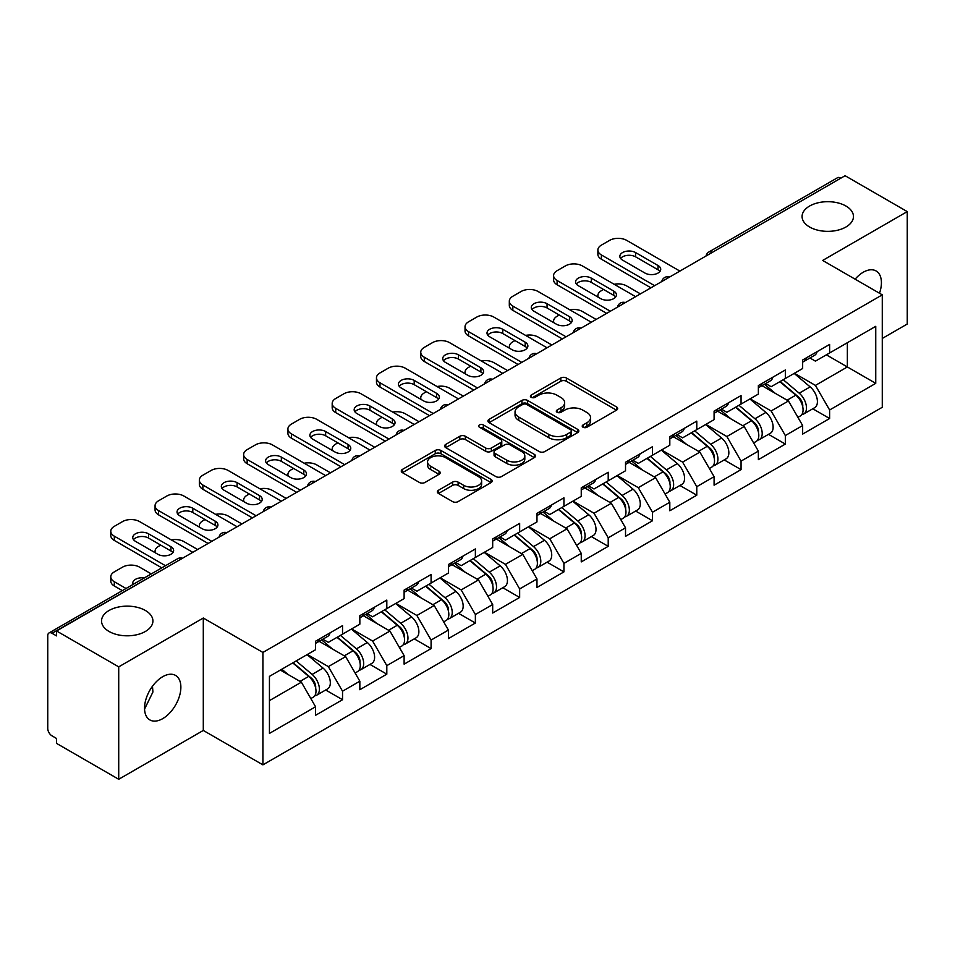 <?xml version="1.0" encoding="UTF-8"?>
<svg xmlns="http://www.w3.org/2000/svg" width="955" height="955" viewBox="0 0 955 955"><rect width="100%" height="100%" fill="white"/><g stroke="black" fill="none" stroke-linecap="round" stroke-linejoin="round"><path stroke-width="1.43" d="M809.601 227.004A25.69 14.838 180 0 1 802.081 216.522A25.69 14.838 180 0 1 817.946 202.818A25.69 14.838 180 0 1 845.939 206.029A25.69 14.838 180 0 1 853.46 216.522A25.69 14.838 180 0 1 837.607 230.227A25.69 14.838 180 0 1 809.601 227.004M109.061 631.47A25.69 14.838 180 0 1 101.54 620.977A25.69 14.838 180 0 1 117.393 607.273A25.69 14.838 180 0 1 145.399 610.484A25.69 14.838 180 0 1 152.919 620.977A25.69 14.838 180 0 1 137.054 634.681A25.69 14.838 180 0 1 109.061 631.47M583.028 427.231A2.758 1.588 0 0 0 586.931 427.231L616.536 410.149A3.939 2.28 0 0 0 617.694 408.537A3.939 2.28 0 0 0 616.536 406.925L566.387 377.977A3.939 2.28 0 0 0 560.812 377.977L531.207 395.06A2.758 1.588 0 0 0 530.395 396.194A2.758 1.588 0 0 0 531.207 397.316A2.758 1.588 0 0 0 535.11 397.316L538.942 395.107A12.606 7.282 0 0 1 556.765 395.107L560.955 397.519A12.606 7.282 0 0 1 564.644 402.664A12.606 7.282 0 0 1 560.955 407.809L557.123 410.029A2.758 1.588 0 0 0 556.311 411.151A2.758 1.588 0 0 0 557.123 412.274A2.758 1.588 0 0 0 561.015 412.274L564.847 410.065A12.606 7.282 0 0 1 582.681 410.065L586.859 412.476A12.606 7.282 0 0 1 590.56 417.622A12.606 7.282 0 0 1 586.859 422.767L583.028 424.987A2.758 1.588 0 0 0 582.228 426.109A2.758 1.588 0 0 0 583.028 427.231L583.028 424.987M152.478 686.251L152.919 692.017L144.563 709.088M162.708 676.701A25.69 14.838 -60 0 1 175.553 675.424A25.69 14.838 -60 0 1 179.492 696.004A25.69 14.838 -60 0 1 162.708 718.649A25.69 14.838 -60 0 1 149.863 719.927A25.69 14.838 -60 0 1 145.924 699.335A25.69 14.838 -60 0 1 162.708 676.701M855.107 279.17A25.69 14.838 -60 0 1 863.248 272.235A25.69 14.838 -60 0 1 876.093 270.969A25.69 14.838 -60 0 1 879.495 293.245M438.5 490.249A3.939 2.28 0 0 0 437.342 491.861A3.939 2.28 0 0 0 438.5 493.472L452.563 501.59A3.939 2.28 0 0 0 458.137 501.59L491.013 482.609A3.939 2.28 0 0 0 492.171 480.998A3.939 2.28 0 0 0 491.013 479.398L440.864 450.438A3.939 2.28 0 0 0 435.289 450.438L402.413 469.418A3.939 2.28 0 0 0 401.267 471.03A3.939 2.28 0 0 0 402.413 472.641L419.412 482.454A3.939 2.28 0 0 0 424.987 482.454L439.049 474.325A3.939 2.28 0 0 0 440.207 472.713A3.939 2.28 0 0 0 439.049 471.113L430.621 466.243A10.541 6.088 0 0 1 427.542 461.945A10.541 6.088 0 0 1 434.048 456.323A10.541 6.088 0 0 1 445.531 457.636L478.551 476.7A10.541 6.088 0 0 1 481.63 480.998A10.541 6.088 0 0 1 475.124 486.62A10.541 6.088 0 0 1 463.641 485.307L458.137 482.132A3.939 2.28 0 0 0 452.563 482.132L438.5 490.249L438.5 493.472L452.563 485.403L452.563 482.132M203.296 618.028L118.718 666.865L56.548 630.968L845.091 175.72L907.25 211.604L822.661 260.44L882.277 294.856L262.912 652.444L203.296 618.028L203.296 730.444L262.912 764.86L262.912 652.444M539.217 451.56A3.939 2.28 0 0 0 544.792 451.56L577.668 432.579A3.939 2.28 0 0 0 578.826 430.98A3.939 2.28 0 0 0 577.668 429.368L527.518 400.408A3.939 2.28 0 0 0 521.943 400.408L489.067 419.388A3.939 2.28 0 0 0 487.91 421A3.939 2.28 0 0 0 489.067 422.611L539.217 451.56M480.556 427.828A2.758 1.588 0 0 1 483.349 428.222L483.349 424.939L534.346 454.377A3.939 2.28 0 0 1 535.492 455.989A3.939 2.28 0 0 1 534.346 457.6L501.471 476.581A3.939 2.28 0 0 1 495.896 476.581L445.746 447.62L445.746 444.409A3.939 2.28 0 0 0 444.588 446.021A3.939 2.28 0 0 0 445.746 447.62M445.746 444.409L459.809 436.28A3.939 2.28 0 0 1 465.383 436.28L485.725 448.026A3.939 2.28 0 0 0 491.3 448.026L500.635 442.643A3.939 2.28 0 0 0 501.781 441.031A3.939 2.28 0 0 0 500.635 439.419L479.458 427.195A2.758 1.588 0 0 1 478.646 426.073A2.758 1.588 0 0 1 480.353 424.593A2.758 1.588 0 0 1 483.349 424.939M262.912 764.86L882.277 407.284L882.277 294.856M325.691 689.999L342.535 699.717L342.535 691.205L328.341 666.614L307.331 654.485M342.535 699.717L315.568 715.295L315.568 706.772L269.441 733.404L269.441 676.367L315.568 649.734L315.568 641.211L342.535 625.644L342.535 634.168L359.844 624.176L359.844 615.653L386.811 600.086L386.811 608.598L404.12 598.606L404.12 590.083L431.087 574.516L431.087 583.039L448.408 573.036L448.408 564.524L475.375 548.946L475.375 557.469L492.685 547.478L492.685 538.954L519.651 523.388L519.651 531.911L536.973 521.908L536.973 513.384L563.928 497.818L563.928 506.341L581.249 496.349L581.249 487.826L608.216 472.259L608.216 480.783L625.525 470.779L625.525 462.256L652.492 446.689L652.492 455.213L669.813 445.221L669.813 436.698L696.78 421.119L696.78 429.643L714.089 419.651L714.089 411.127L741.056 395.561L741.056 404.084L758.365 394.081L758.365 385.557L785.332 369.991L785.332 378.514L802.654 368.523L802.654 359.999L829.62 344.433L829.62 352.956L875.747 326.324L875.747 383.349L829.62 409.982L815.427 385.402L794.417 373.274M812.777 408.776L829.62 418.505L829.62 409.982M829.62 418.505L802.654 434.071L802.654 425.548L785.332 435.552L771.139 410.96L750.141 398.832M768.5 434.346L785.332 444.075L785.332 435.552M785.332 444.075L758.365 459.642L758.365 451.118L741.056 461.11L726.862 436.531L705.852 424.402M724.212 459.916L741.056 469.633L741.056 461.11M741.056 469.633L714.089 485.2L714.089 476.676L696.78 486.68L682.586 462.101L661.576 449.972M679.936 485.474L696.78 495.203L696.78 486.68M696.78 495.203L669.813 510.77L669.813 502.246L652.492 512.238L638.298 487.659L617.3 475.53M635.648 511.044L652.492 520.762L652.492 512.238M652.492 520.762L625.525 536.328L625.525 527.817L608.216 537.808L594.022 513.229L573.012 501.1M591.372 536.603L608.216 546.332L608.216 537.808M608.216 546.332L581.249 561.898L581.249 553.375L563.928 563.378L549.746 538.787L528.736 526.659M547.096 562.173L563.928 571.89L563.928 563.378M563.928 571.89L536.973 587.468L536.973 578.945L519.651 588.937L505.458 564.357L484.46 552.229M502.808 587.743L519.651 597.46L519.651 588.937M519.651 597.46L492.685 613.026L492.685 604.503L475.375 614.507L461.181 589.927L440.171 577.799M458.531 613.301L475.375 623.03L475.375 614.507M475.375 623.03L448.408 638.597L448.408 630.073L431.087 640.065L416.893 615.486L395.895 603.357M414.255 638.871L431.087 648.588L431.087 640.065M431.087 648.588L404.12 664.155L404.12 655.643L386.811 665.635L372.617 641.056L351.607 628.927M369.967 664.429L386.811 674.158L386.811 665.635M386.811 674.158L359.844 689.725L359.844 681.202L342.535 691.205M322.85 639.193L328.341 642.357L342.535 634.168M328.341 666.614L345.65 656.622L319.161 641.33M359.844 681.202L345.65 656.622M367.126 613.635L372.617 616.799L386.811 608.598M372.617 641.056L389.927 631.052L363.437 615.76M404.12 655.643L389.927 631.052M411.414 588.065L416.893 591.229L431.087 583.039M416.893 615.486L434.215 605.494L407.725 590.19M448.408 630.073L434.215 605.494M455.69 562.495L461.181 565.67L475.375 557.469M461.181 589.927L478.491 579.924L452.002 564.632M492.685 604.503L478.491 579.924M499.966 536.937L505.458 540.1L519.651 531.911M505.458 564.357L522.779 554.366L496.278 539.062M536.973 578.945L522.779 554.366M544.255 511.367L549.746 514.542L563.928 506.341M549.746 538.787L567.055 528.795L540.566 513.504M581.249 553.375L567.055 528.795M588.531 485.809L594.022 488.972L608.216 480.783M594.022 513.229L611.331 503.225L584.842 487.933M625.525 527.817L611.331 503.225M632.819 460.238L638.298 463.402L652.492 455.213M638.298 487.659L655.619 477.667L629.118 462.363M669.813 502.246L655.619 477.667M677.095 434.668L682.586 437.844L696.78 429.643M682.586 462.101L699.896 452.097L673.406 436.805M714.089 476.676L699.896 452.097M721.371 409.11L726.862 412.274L741.056 404.084M726.862 436.531L744.172 426.539L717.683 411.235M758.365 451.118L744.172 426.539M765.659 383.54L771.139 386.715L785.332 378.514M771.139 410.96L788.46 400.969L761.971 385.677M802.654 425.548L788.46 400.969M840.83 178.167L712.239 252.407M710.436 253.457A6.017 3.474 120 0 1 711.964 252.251A6.017 3.474 60 0 0 708.944 251.953L837.535 177.714A6.017 3.474 60 0 1 840.543 178.012M809.936 357.982L815.427 361.145L829.62 352.956M815.427 385.402L847.36 366.959L847.36 342.714L875.747 326.324M826.35 354.83L875.747 383.349M882.277 338.452L907.25 324.031L907.25 211.604M118.718 666.865L118.718 779.28L56.548 743.396L56.548 738.478L52.012 735.851A6.017 3.474 -120 0 1 47.75 728.486L47.75 635.72A6.017 3.474 -120 0 1 48.992 632.974A6.017 3.474 -120 0 1 52.012 633.272L56.548 635.887L56.548 630.968M118.718 779.28L203.296 730.444M269.441 700.624L301.374 682.18L280.364 670.064M315.568 706.772L301.374 682.18M584.138 427.625L586.859 426.049A12.606 7.282 0 0 0 590.56 420.904L590.56 417.622M564.644 402.664L564.644 405.947A12.606 7.282 0 0 1 560.955 411.092L558.221 412.667M616.476 410.173L566.387 381.248A3.939 2.28 0 0 0 560.812 381.248L532.305 397.71M577.62 432.615L527.518 403.69A3.939 2.28 0 0 0 521.943 403.69L489.115 422.647M570.696 432.102A2.758 1.588 0 0 0 571.508 430.98A2.758 1.588 0 0 0 570.696 429.846L526.683 404.431A2.758 1.588 0 0 0 522.779 404.431L518.744 406.77A12.606 7.282 0 0 0 515.043 411.915A12.606 7.282 0 0 0 518.744 417.06L548.827 434.43A12.606 7.282 0 0 0 566.661 434.43L570.696 432.102L570.696 435.385A2.758 1.588 0 0 0 571.508 434.25L571.508 430.98M515.043 411.915L515.043 415.186A12.606 7.282 0 0 0 518.744 420.343L518.744 417.06M570.696 435.385L566.661 437.712A12.606 7.282 0 0 1 548.827 437.712L518.744 420.343M445.794 447.656L459.809 439.563L459.809 436.28M501.781 441.031L501.781 444.302A3.939 2.28 0 0 1 500.635 445.913L491.3 451.309A3.939 2.28 0 0 1 485.725 451.309L465.383 439.563A3.939 2.28 0 0 0 459.809 439.563M483.349 428.222L534.287 457.624M506.83 460.214A10.541 6.088 0 0 0 518.314 461.528A10.541 6.088 0 0 0 524.82 455.905A10.541 6.088 0 0 0 521.728 451.608L510.101 444.887A3.939 2.28 0 0 0 504.526 444.887L495.191 450.283A3.939 2.28 0 0 0 494.045 451.882A3.939 2.28 0 0 0 495.191 453.494L506.83 460.214L506.83 463.485A10.541 6.088 0 0 0 518.314 464.81A10.541 6.088 0 0 0 524.82 459.188L524.82 455.905M494.045 451.882L494.045 455.165A3.939 2.28 0 0 0 495.191 456.776L495.191 453.494M506.83 463.485L495.191 456.776M481.63 480.998L481.63 484.281A10.541 6.088 0 0 1 475.124 489.903A10.541 6.088 0 0 1 463.641 488.578L458.137 485.403A3.939 2.28 0 0 0 452.563 485.403M427.542 461.945L427.542 465.216A10.541 6.088 0 0 0 430.621 469.526L430.621 466.243M439.002 474.36L430.621 469.526M491.013 479.398L491.013 482.609L440.864 453.721A3.939 2.28 0 0 0 435.289 453.721L402.473 472.665M799.275 397.71L797.282 396.564M801.818 414.589A13.251 7.652 -120 0 0 803.74 413.993A13.251 7.652 -120 0 0 806.115 404.741A13.251 7.652 -120 0 0 799.216 393.197L783.243 379.72M803.74 413.993L814.663 407.69A13.251 7.652 -120 0 0 817.05 398.438A13.251 7.652 -120 0 0 810.15 386.894L794.178 373.417M780.163 381.499L798.392 396.874A8.034 4.632 60 0 1 802.725 406.77M640.435 293.877L626.659 285.927A12.045 6.948 0 0 0 614.161 284.28M603.536 289.449L601.399 290.678A12.045 6.948 0 0 0 597.878 295.596A12.045 6.948 0 0 0 598.188 297.184M797.926 417.359L800.338 415.962A13.251 7.652 -120 0 0 802.713 406.711A13.251 7.652 -120 0 0 795.813 395.167L779.841 381.69M775.233 393.329L764.454 384.232M620.619 258.471A9.228 5.336 180 0 1 635.6 256.835L658.031 269.788A9.228 5.336 180 0 1 659.965 271.423M650.928 287.813L601.399 259.211A12.045 6.948 180 0 1 597.878 254.293L597.878 250.031A12.045 6.948 0 0 0 601.399 254.949L601.399 259.211M806.211 357.946A13.251 7.652 60 0 1 803.74 361.551A13.251 7.652 60 0 1 802.654 362.005M817.134 351.631A13.251 7.652 60 0 1 814.663 355.248L803.74 361.551M597.878 250.031A12.045 6.948 0 0 1 601.399 245.113L609.636 240.362A12.045 6.948 0 0 1 626.659 240.362L679.888 271.089M654.617 285.676L601.399 254.949M635.6 252.574L658.031 265.526A9.228 5.336 180 0 1 660.729 269.286A9.228 5.336 180 0 1 655.035 274.216A9.228 5.336 180 0 1 644.971 273.058L622.553 260.118A9.228 5.336 180 0 1 619.843 256.346A9.228 5.336 180 0 1 625.549 251.416A9.228 5.336 180 0 1 635.6 252.574L635.6 256.835M754.987 423.268L753.006 422.122M757.53 440.16A13.251 7.652 -120 0 0 759.464 439.563A13.251 7.652 -120 0 0 761.839 430.311A13.251 7.652 -120 0 0 754.939 418.768L738.967 405.29M759.464 439.563L770.387 433.248A13.251 7.652 -120 0 0 772.762 423.996A13.251 7.652 -120 0 0 765.874 412.453L749.89 398.975M735.887 407.069L754.116 422.444A8.034 4.632 60 0 1 758.449 432.329M596.147 319.436L582.383 311.485A12.045 6.948 0 0 0 569.884 309.85M559.248 315.019L557.123 316.248A12.045 6.948 0 0 0 553.59 321.155A12.045 6.948 0 0 0 553.912 322.742M753.638 442.917L756.05 441.532A13.251 7.652 -120 0 0 758.437 432.269A13.251 7.652 -120 0 0 751.537 420.737L735.553 407.26M730.957 418.899L720.177 409.802M710.711 448.838L708.729 447.692M713.254 465.73A13.251 7.652 -120 0 0 715.176 465.133A13.251 7.652 -120 0 0 717.563 455.869A13.251 7.652 -120 0 0 710.663 444.338L694.679 430.848M715.176 465.133L726.11 458.818A13.251 7.652 -120 0 0 728.486 449.566A13.251 7.652 -120 0 0 721.586 438.023L705.614 424.545M691.611 432.627L709.828 448.002A8.034 4.632 60 0 1 714.161 457.899M551.871 345.006L538.107 337.055A12.045 6.948 0 0 0 525.608 335.408M514.972 340.577L512.835 341.806A12.045 6.948 0 0 0 509.313 346.725A12.045 6.948 0 0 0 509.636 348.312M709.362 468.487L711.773 467.091A13.251 7.652 -120 0 0 714.149 457.839A13.251 7.652 -120 0 0 707.249 446.295L691.277 432.818M686.669 444.469L675.889 435.373M666.435 474.408L664.441 473.25M668.966 491.288A13.251 7.652 -120 0 0 670.899 490.691A13.251 7.652 -120 0 0 673.275 481.439A13.251 7.652 -120 0 0 666.375 469.896L650.403 456.418M670.899 490.691L681.822 484.388A13.251 7.652 -120 0 0 684.21 475.124A13.251 7.652 -120 0 0 677.31 463.593L661.338 450.115M647.323 458.197L665.551 473.573A8.034 4.632 60 0 1 669.885 483.457M507.583 370.564L493.819 362.625A12.045 6.948 0 0 0 481.32 360.978M470.684 366.147L468.559 367.377A12.045 6.948 0 0 0 465.037 372.295A12.045 6.948 0 0 0 465.348 373.882M665.074 494.057L667.485 492.661A13.251 7.652 -120 0 0 669.873 483.409A13.251 7.652 -120 0 0 662.973 471.865L647.001 458.388M642.393 470.027L631.613 460.931M622.147 499.966L620.165 498.82M624.689 516.858A13.251 7.652 -120 0 0 626.611 516.261A13.251 7.652 -120 0 0 628.999 506.998A13.251 7.652 -120 0 0 622.099 495.466L606.127 481.989M626.611 516.261L637.546 509.946A13.251 7.652 -120 0 0 639.922 500.695A13.251 7.652 -120 0 0 633.022 489.151L617.049 475.674M603.047 483.755L621.263 499.131A8.034 4.632 60 0 1 625.609 509.027M463.306 396.134L449.542 388.184A12.045 6.948 0 0 0 437.044 386.536M426.408 391.705L424.283 392.935A12.045 6.948 0 0 0 420.749 397.853A12.045 6.948 0 0 0 421.071 399.441M620.798 519.615L623.209 518.231A13.251 7.652 -120 0 0 625.597 508.967A13.251 7.652 -120 0 0 618.697 497.424L602.712 483.946M598.105 495.597L587.325 486.501M577.87 525.537L575.889 524.39M580.413 542.416A13.251 7.652 -120 0 0 582.335 541.819A13.251 7.652 -120 0 0 584.711 532.568A13.251 7.652 -120 0 0 577.823 521.024L561.838 507.547M582.335 541.819L593.27 535.516A13.251 7.652 -120 0 0 595.645 526.253A13.251 7.652 -120 0 0 588.746 514.721L572.773 501.244M558.77 509.325L576.987 524.701A8.034 4.632 60 0 1 581.32 534.597M419.03 421.704L405.254 413.754A12.045 6.948 0 0 0 392.756 412.106M382.131 417.275L379.995 418.505A12.045 6.948 0 0 0 376.473 423.423A12.045 6.948 0 0 0 376.783 425.011M576.522 545.186L578.933 543.789A13.251 7.652 -120 0 0 581.308 534.537A13.251 7.652 -120 0 0 574.409 522.994L558.436 509.516M553.828 521.155L543.049 512.059M576.331 284.041A9.228 5.336 180 0 1 591.324 282.405L613.743 295.346A9.228 5.336 180 0 1 615.689 296.981M606.652 313.371L557.123 284.781A12.045 6.948 180 0 1 553.59 279.863L553.59 275.601A12.045 6.948 0 0 0 557.123 280.519L557.123 284.781M761.923 383.516A13.251 7.652 60 0 1 759.464 387.121A13.251 7.652 60 0 1 758.365 387.575M772.858 377.201A13.251 7.652 60 0 1 770.387 380.806L759.464 387.121M553.59 275.601A12.045 6.948 0 0 1 557.123 270.683L565.348 265.932A12.045 6.948 0 0 1 582.383 265.932L635.6 296.659M610.341 311.246L557.123 280.519M591.324 278.144L613.743 291.084A9.228 5.336 180 0 1 616.452 294.856A9.228 5.336 180 0 1 610.758 299.775A9.228 5.336 180 0 1 600.695 298.629L578.264 285.676A9.228 5.336 180 0 1 575.567 281.904A9.228 5.336 180 0 1 581.261 276.986A9.228 5.336 180 0 1 591.324 278.144L591.324 282.405M532.054 309.599A9.228 5.336 180 0 1 547.048 307.964L569.467 320.916A9.228 5.336 180 0 1 571.4 322.551M562.376 338.941L512.835 310.339A12.045 6.948 180 0 1 509.313 305.421L509.313 301.159A12.045 6.948 0 0 0 512.835 306.077L512.835 310.339M717.647 409.074A13.251 7.652 60 0 1 715.176 412.691A13.251 7.652 60 0 1 714.089 413.133M728.57 402.771A13.251 7.652 60 0 1 726.11 406.376L715.176 412.691M509.313 301.159A12.045 6.948 0 0 1 512.835 296.253L521.072 291.502A12.045 6.948 0 0 1 538.107 291.502L591.324 322.229M566.064 336.805L512.835 306.077M547.048 303.702L569.467 316.654A9.228 5.336 180 0 1 572.176 320.426A9.228 5.336 180 0 1 566.47 325.345A9.228 5.336 180 0 1 556.407 324.187L533.988 311.246A9.228 5.336 180 0 1 531.278 307.474A9.228 5.336 180 0 1 536.985 302.544A9.228 5.336 180 0 1 547.048 303.702L547.048 307.964M487.766 335.169A9.228 5.336 180 0 1 502.76 333.534L525.19 346.474A9.228 5.336 180 0 1 527.124 348.121M518.088 364.5L468.559 335.909A12.045 6.948 180 0 1 465.037 330.991L465.037 326.729A12.045 6.948 0 0 0 468.559 331.648L468.559 335.909M673.359 434.644A13.251 7.652 60 0 1 670.899 438.25A13.251 7.652 60 0 1 669.813 438.703M684.293 428.329A13.251 7.652 60 0 1 681.822 431.947L670.899 438.25M465.037 326.729A12.045 6.948 0 0 1 468.559 321.811L476.796 317.06A12.045 6.948 0 0 1 493.819 317.06L547.048 347.787M521.776 362.375L468.559 331.648M502.76 329.272L525.19 342.212A9.228 5.336 180 0 1 527.888 345.985A9.228 5.336 180 0 1 522.194 350.915A9.228 5.336 180 0 1 512.131 349.757L489.7 336.805A9.228 5.336 180 0 1 487.002 333.044A9.228 5.336 180 0 1 492.696 328.114A9.228 5.336 180 0 1 502.76 329.272L502.76 333.534M443.49 360.739A9.228 5.336 180 0 1 458.484 359.092L480.902 372.044A9.228 5.336 180 0 1 482.836 373.68M473.811 390.07L424.283 361.468A12.045 6.948 180 0 1 420.749 356.561L420.749 352.3A12.045 6.948 0 0 0 424.283 357.218L424.283 361.468M629.082 460.203A13.251 7.652 60 0 1 626.611 463.82A13.251 7.652 60 0 1 625.525 464.261M640.005 453.9A13.251 7.652 60 0 1 637.546 457.505L626.611 463.82M420.749 352.3A12.045 6.948 0 0 1 424.283 347.381L432.508 342.63A12.045 6.948 0 0 1 449.542 342.63L502.76 373.357M477.5 387.945L424.283 357.218M458.484 354.83L480.902 367.782A9.228 5.336 180 0 1 483.612 371.555A9.228 5.336 180 0 1 477.906 376.473A9.228 5.336 180 0 1 467.855 375.315L445.424 362.375A9.228 5.336 180 0 1 442.726 358.603A9.228 5.336 180 0 1 448.42 353.684A9.228 5.336 180 0 1 458.484 354.83L458.484 359.092M399.214 386.298A9.228 5.336 180 0 1 414.195 384.662L436.626 397.614A9.228 5.336 180 0 1 438.56 399.25M429.523 415.64L379.995 387.038A12.045 6.948 180 0 1 376.473 382.119L376.473 377.858A12.045 6.948 0 0 0 379.995 382.776L379.995 387.038M584.806 485.773A13.251 7.652 60 0 1 582.335 489.378A13.251 7.652 60 0 1 581.249 489.831M595.729 479.458A13.251 7.652 60 0 1 593.27 483.075L582.335 489.378M376.473 377.858A12.045 6.948 0 0 1 379.995 372.939L388.231 368.188A12.045 6.948 0 0 1 405.254 368.188L458.484 398.915M433.224 413.503L379.995 382.776M414.195 380.4L436.626 393.353A9.228 5.336 180 0 1 439.324 397.113A9.228 5.336 180 0 1 433.63 402.043A9.228 5.336 180 0 1 423.566 400.885L401.148 387.945A9.228 5.336 180 0 1 398.438 384.173A9.228 5.336 180 0 1 404.144 379.242A9.228 5.336 180 0 1 414.195 380.4L414.195 384.662M533.594 551.095L531.601 549.949M536.125 567.986A13.251 7.652 -120 0 0 538.059 567.389A13.251 7.652 -120 0 0 540.435 558.138A13.251 7.652 -120 0 0 533.535 546.594L517.562 533.117M538.059 567.389L548.982 561.074A13.251 7.652 -120 0 0 551.369 551.823A13.251 7.652 -120 0 0 544.469 540.279L528.485 526.802M514.482 534.895L532.711 550.271A8.034 4.632 60 0 1 537.044 560.155M374.742 447.262L360.978 439.312A12.045 6.948 0 0 0 348.48 437.677M337.843 442.834L335.718 444.063A12.045 6.948 0 0 0 332.185 448.981A12.045 6.948 0 0 0 332.507 450.569M532.233 570.744L534.645 569.359A13.251 7.652 -120 0 0 537.032 560.096A13.251 7.652 -120 0 0 530.132 548.564L514.16 535.087M509.552 546.726L498.773 537.629M354.926 411.868A9.228 5.336 180 0 1 369.919 410.232L392.35 423.172A9.228 5.336 180 0 1 394.284 424.808M385.247 441.198L335.718 412.608A12.045 6.948 180 0 1 332.185 407.69L332.185 403.428A12.045 6.948 0 0 0 335.718 408.346L335.718 412.608M540.518 511.343A13.251 7.652 60 0 1 538.059 514.948A13.251 7.652 60 0 1 536.973 515.402M551.453 505.028A13.251 7.652 60 0 1 548.982 508.633L538.059 514.948M332.185 403.428A12.045 6.948 0 0 1 335.718 398.51L343.943 393.758A12.045 6.948 0 0 1 360.978 393.758L414.195 424.486M388.936 439.073L335.718 408.346M369.919 405.971L392.35 418.911A9.228 5.336 180 0 1 395.048 422.683A9.228 5.336 180 0 1 389.354 427.601A9.228 5.336 180 0 1 379.29 426.455L356.86 413.503A9.228 5.336 180 0 1 354.162 409.731A9.228 5.336 180 0 1 359.856 404.813A9.228 5.336 180 0 1 369.919 405.971L369.919 410.232M489.306 576.665L487.325 575.519M491.849 593.556A13.251 7.652 -120 0 0 493.771 592.96A13.251 7.652 -120 0 0 496.158 583.696A13.251 7.652 -120 0 0 489.258 572.152L473.286 558.675M493.771 592.96L504.706 586.645A13.251 7.652 -120 0 0 507.081 577.393A13.251 7.652 -120 0 0 500.181 565.849L484.209 552.372M470.206 560.454L488.423 575.829A8.034 4.632 60 0 1 492.756 585.725M330.466 472.832L316.702 464.882A12.045 6.948 0 0 0 304.203 463.235M293.567 468.404L291.43 469.633A12.045 6.948 0 0 0 287.909 474.551A12.045 6.948 0 0 0 288.231 476.139M487.957 596.314L490.369 594.917A13.251 7.652 -120 0 0 492.744 585.666A13.251 7.652 -120 0 0 485.844 574.122L469.872 560.645M465.264 572.284L454.485 563.199M310.65 437.426A9.228 5.336 180 0 1 325.643 435.79L348.062 448.743A9.228 5.336 180 0 1 349.996 450.378M340.971 466.768L291.43 438.166A12.045 6.948 180 0 1 287.909 433.248L287.909 428.986A12.045 6.948 0 0 0 291.43 433.904L291.43 438.166M496.242 536.901A13.251 7.652 60 0 1 493.771 540.518A13.251 7.652 60 0 1 492.685 540.96M507.165 530.598A13.251 7.652 60 0 1 504.706 534.203L493.771 540.518M287.909 428.986A12.045 6.948 0 0 1 291.43 424.08L299.667 419.317A12.045 6.948 0 0 1 316.702 419.317L369.919 450.044M344.66 464.631L291.43 433.904M325.643 431.529L348.062 444.481A9.228 5.336 180 0 1 350.772 448.241A9.228 5.336 180 0 1 345.065 453.171A9.228 5.336 180 0 1 335.002 452.013L312.583 439.073A9.228 5.336 180 0 1 309.874 435.301A9.228 5.336 180 0 1 315.58 430.371A9.228 5.336 180 0 1 325.643 431.529L325.643 435.79M445.03 602.235L443.036 601.077M447.573 619.115A13.251 7.652 -120 0 0 449.495 618.518A13.251 7.652 -120 0 0 451.87 609.266A13.251 7.652 -120 0 0 444.97 597.723L428.998 584.245M449.495 618.518L460.417 612.215A13.251 7.652 -120 0 0 462.805 602.951A13.251 7.652 -120 0 0 455.905 591.42L439.933 577.93M425.918 586.024L444.147 601.399A8.034 4.632 60 0 1 448.48 611.284M286.178 498.391L272.414 490.452A12.045 6.948 0 0 0 259.915 488.805M249.279 493.974L247.154 495.203A12.045 6.948 0 0 0 243.632 500.122A12.045 6.948 0 0 0 243.943 501.709M443.669 621.884L446.092 620.487A13.251 7.652 -120 0 0 448.468 611.236A13.251 7.652 -120 0 0 441.568 599.692L425.596 586.215M420.988 597.854L410.208 588.758M266.361 462.996A9.228 5.336 180 0 1 281.355 461.361L303.786 474.301A9.228 5.336 180 0 1 305.719 475.948M296.683 492.326L247.154 463.736A12.045 6.948 180 0 1 243.632 458.818L243.632 454.556A12.045 6.948 0 0 0 247.154 459.474L247.154 463.736M451.954 562.471A13.251 7.652 60 0 1 449.495 566.076A13.251 7.652 60 0 1 448.408 566.53M462.889 556.156A13.251 7.652 60 0 1 460.417 559.773L449.495 566.076M243.632 454.556A12.045 6.948 0 0 1 247.154 449.638L255.391 444.887A12.045 6.948 0 0 1 272.414 444.887L325.643 475.614M300.371 490.202L247.154 459.474M281.355 457.099L303.786 470.039A9.228 5.336 180 0 1 306.483 473.811A9.228 5.336 180 0 1 300.789 478.742A9.228 5.336 180 0 1 290.726 477.584L268.307 464.631A9.228 5.336 180 0 1 265.597 460.871A9.228 5.336 180 0 1 271.292 455.941A9.228 5.336 180 0 1 281.355 457.099L281.355 461.361M400.742 627.793L398.76 626.647M403.285 644.685A13.251 7.652 -120 0 0 405.218 644.088A13.251 7.652 -120 0 0 407.594 634.824A13.251 7.652 -120 0 0 400.694 623.293L384.722 609.815M405.218 644.088L416.141 637.773A13.251 7.652 -120 0 0 418.517 628.521A13.251 7.652 -120 0 0 411.629 616.978L395.645 603.5M381.642 611.582L399.87 626.958A8.034 4.632 60 0 1 404.204 636.854M241.901 523.961L228.138 516.01A12.045 6.948 0 0 0 215.639 514.363M205.003 519.532L202.878 520.762A12.045 6.948 0 0 0 199.344 525.68A12.045 6.948 0 0 0 199.667 527.267M399.393 647.442L401.804 646.046A13.251 7.652 -120 0 0 404.192 636.794A13.251 7.652 -120 0 0 397.292 625.25L381.308 611.773M376.712 623.424L365.932 614.328M222.085 488.566A9.228 5.336 180 0 1 237.079 486.919L259.497 499.871A9.228 5.336 180 0 1 261.443 501.506M252.407 517.897L202.878 489.294A12.045 6.948 180 0 1 199.344 484.388L199.344 480.126A12.045 6.948 0 0 0 202.878 485.033L202.878 489.294M407.678 588.029A13.251 7.652 60 0 1 405.218 591.646A13.251 7.652 60 0 1 404.12 592.088M418.612 581.726A13.251 7.652 60 0 1 416.141 585.331L405.218 591.646M199.344 480.126A12.045 6.948 0 0 1 202.878 475.208L211.103 470.457A12.045 6.948 0 0 1 228.138 470.457L281.355 501.184M256.095 515.76L202.878 485.033M237.079 482.657L259.497 495.609A9.228 5.336 180 0 1 262.207 499.381A9.228 5.336 180 0 1 256.513 504.3A9.228 5.336 180 0 1 246.45 503.142L224.019 490.202A9.228 5.336 180 0 1 221.321 486.429A9.228 5.336 180 0 1 227.015 481.511A9.228 5.336 180 0 1 237.079 482.657L237.079 486.919M356.466 653.363L354.484 652.217M359.008 670.243A13.251 7.652 -120 0 0 360.93 669.646A13.251 7.652 -120 0 0 363.318 660.394A13.251 7.652 -120 0 0 356.418 648.851L340.434 635.373M360.93 669.646L371.865 663.343A13.251 7.652 -120 0 0 374.241 654.08A13.251 7.652 -120 0 0 367.341 642.548L351.368 629.07M337.366 637.152L355.582 652.528A8.034 4.632 60 0 1 359.916 662.424M197.625 549.519L183.861 541.581A12.045 6.948 0 0 0 171.363 539.933M160.726 545.102L158.59 546.332A12.045 6.948 0 0 0 155.068 551.25A12.045 6.948 0 0 0 155.39 552.838M355.117 673.012L357.528 671.616A13.251 7.652 -120 0 0 359.904 662.364A13.251 7.652 -120 0 0 353.004 650.821L337.031 637.343M332.424 648.982L321.644 639.886M177.809 514.124A9.228 5.336 180 0 1 192.803 512.489L215.221 525.429A9.228 5.336 180 0 1 217.155 527.076M208.13 543.467L158.59 514.864A12.045 6.948 180 0 1 155.068 509.946L155.068 505.684A12.045 6.948 0 0 0 158.59 510.603L158.59 514.864M363.401 613.599A13.251 7.652 60 0 1 360.93 617.205A13.251 7.652 60 0 1 359.844 617.658M374.324 607.285A13.251 7.652 60 0 1 371.865 610.902L360.93 617.205M155.068 505.684A12.045 6.948 0 0 1 158.59 500.766L166.827 496.015A12.045 6.948 0 0 1 183.861 496.015L237.079 526.742M211.819 541.33L158.59 510.603M192.803 508.227L215.221 521.179A9.228 5.336 180 0 1 217.931 524.94A9.228 5.336 180 0 1 212.225 529.87A9.228 5.336 180 0 1 202.162 528.712L179.743 515.76A9.228 5.336 180 0 1 177.033 511.999A9.228 5.336 180 0 1 182.739 507.069A9.228 5.336 180 0 1 192.803 508.227L192.803 512.489M312.19 678.921L310.196 677.775M314.72 695.813A13.251 7.652 -120 0 0 316.654 695.216A13.251 7.652 -120 0 0 319.03 685.965A13.251 7.652 -120 0 0 312.13 674.421L296.157 660.944M316.654 695.216L327.577 688.901A13.251 7.652 -120 0 0 329.964 679.65A13.251 7.652 -120 0 0 323.065 668.106L307.08 654.629M293.078 662.722L311.306 678.098A8.034 4.632 60 0 1 315.639 687.982M144.277 577.954A9.228 5.336 0 0 0 132.757 583.123A9.228 5.336 0 0 0 133.043 584.448M151.296 573.907L139.573 567.139A12.045 6.948 0 0 0 122.55 567.139L114.314 571.89A12.045 6.948 0 0 0 110.78 576.808A12.045 6.948 0 0 0 114.314 581.726L114.314 585.988L122.336 590.62M126.036 588.495L114.314 581.726M310.829 698.571L313.24 697.186A13.251 7.652 -120 0 0 315.627 687.922A13.251 7.652 -120 0 0 308.728 676.391L292.755 662.913M288.147 674.552L281.821 669.216M114.314 585.988A12.045 6.948 180 0 1 110.78 581.07L110.78 576.808M133.521 539.694A9.228 5.336 180 0 1 148.514 538.059L170.945 550.999A9.228 5.336 180 0 1 172.879 552.635M161.801 567.843L114.314 540.435A12.045 6.948 180 0 1 110.78 535.516L110.78 531.255A12.045 6.948 0 0 0 114.314 536.173L114.314 540.435M319.113 639.158A13.251 7.652 60 0 1 316.654 642.775A13.251 7.652 60 0 1 315.568 643.216M330.048 632.855A13.251 7.652 60 0 1 327.577 636.46L316.654 642.775M110.78 531.255A12.045 6.948 0 0 1 114.314 526.336L122.55 521.585A12.045 6.948 0 0 1 139.573 521.585L192.803 552.312M165.49 565.718L114.314 536.173M148.514 533.797L170.945 546.738A9.228 5.336 180 0 1 173.643 550.51A9.228 5.336 180 0 1 167.949 555.428A9.228 5.336 180 0 1 157.885 554.282L135.455 541.33A9.228 5.336 180 0 1 132.757 537.558A9.228 5.336 180 0 1 138.451 532.639A9.228 5.336 180 0 1 148.514 533.797L148.514 538.059M180.877 559.188L52.012 633.272M182.119 558.472A6.017 3.474 -60 0 0 180.591 559.033A6.017 3.474 -120 0 0 177.582 558.735L48.992 632.974M666.148 279.027A6.017 3.474 120 0 1 667.676 277.81A6.017 3.474 -60 0 1 669.204 277.26M621.872 304.585A6.017 3.474 120 0 1 623.4 303.38A6.017 3.474 -60 0 1 624.928 302.819M577.596 330.155A6.017 3.474 120 0 1 579.124 328.938A6.017 3.474 -60 0 1 580.652 328.389M533.308 355.714A6.017 3.474 120 0 1 534.836 354.508A6.017 3.474 -60 0 1 536.364 353.947M489.032 381.284A6.017 3.474 120 0 1 490.56 380.078A6.017 3.474 -60 0 1 492.088 379.517M444.744 406.854A6.017 3.474 120 0 1 446.272 405.636A6.017 3.474 -60 0 1 447.8 405.087M400.467 432.412A6.017 3.474 120 0 1 401.995 431.206A6.017 3.474 -60 0 1 403.523 430.645M356.191 457.982A6.017 3.474 120 0 1 357.719 456.765A6.017 3.474 -60 0 1 359.247 456.215M311.903 483.54A6.017 3.474 120 0 1 313.431 482.335A6.017 3.474 -60 0 1 314.959 481.774M267.627 509.111A6.017 3.474 120 0 1 269.155 507.905A6.017 3.474 -60 0 1 270.683 507.344M223.339 534.669A6.017 3.474 120 0 1 224.879 533.463A6.017 3.474 -60 0 1 226.407 532.914M586.859 426.049L586.859 422.767M557.123 412.274L557.123 410.029M560.955 411.092L560.955 407.809M531.207 397.316L531.207 395.06M560.812 381.248L560.812 377.977M566.387 381.248L566.387 377.977M616.536 410.149L616.536 406.925M489.067 422.611L489.067 419.388M521.943 403.69L521.943 400.408M527.518 403.69L527.518 400.408M577.668 432.579L577.668 429.368M548.827 437.712L548.827 434.43M566.661 437.712L566.661 434.43M465.383 439.563L465.383 436.28M485.725 451.309L485.725 448.026M491.3 451.309L491.3 448.026M500.635 445.913L500.635 442.643M534.346 457.6L534.346 454.377M458.137 485.403L458.137 482.132M463.641 488.578L463.641 485.307M439.049 474.325L439.049 471.113M402.413 472.641L402.413 469.418M435.289 453.721L435.289 450.438M440.864 453.721L440.864 450.438M799.216 393.197L810.15 386.894M787.111 400.193L795.813 395.167M658.031 265.526L658.031 269.788M754.939 418.768L765.874 412.453M742.835 425.763L751.537 420.737M710.663 444.338L721.586 438.023M698.547 451.321L707.249 446.295M666.375 469.896L677.31 463.593M654.271 476.891L662.973 471.865M622.099 495.466L633.022 489.151M609.994 502.449L618.697 497.424M577.823 521.024L588.746 514.721M565.706 528.019L574.409 522.994M613.743 291.084L613.743 295.346M569.467 316.654L569.467 320.916M525.19 342.212L525.19 346.474M480.902 367.782L480.902 372.044M436.626 393.353L436.626 397.614M533.535 546.594L544.469 540.279M521.43 553.578L530.132 548.564M392.35 418.911L392.35 423.172M489.258 572.152L500.181 565.849M477.154 579.148L485.844 574.122M348.062 444.481L348.062 448.743M444.97 597.723L455.905 591.42M432.866 604.718L441.568 599.692M303.786 470.039L303.786 474.301M400.694 623.293L411.629 616.978M388.589 630.276L397.292 625.25M259.497 495.609L259.497 499.871M356.418 648.851L367.341 642.548M344.301 655.846L353.004 650.821M215.221 521.179L215.221 525.429M312.13 674.421L323.065 668.106M300.025 681.404L308.728 676.391M170.945 546.738L170.945 550.999M708.944 251.953A6.017 6.017 0 0 0 706.055 255.988M669.61 277.022A6.017 6.017 0 0 0 661.779 281.546M625.334 302.592A6.017 6.017 0 0 0 617.491 307.116M581.046 328.15A6.017 6.017 0 0 0 573.215 332.674M536.77 353.72A6.017 6.017 0 0 0 528.939 358.244M492.494 379.29A6.017 6.017 0 0 0 484.651 383.815M448.205 404.848A6.017 6.017 0 0 0 440.374 409.373M403.929 430.419A6.017 6.017 0 0 0 396.086 434.943M359.641 455.977A6.017 6.017 0 0 0 351.81 460.501M315.365 481.547A6.017 6.017 0 0 0 307.534 486.071M271.089 507.117A6.017 6.017 0 0 0 263.246 511.641M226.801 532.675A6.017 6.017 0 0 0 218.97 537.199M182.524 558.245A6.017 6.017 0 0 0 177.582 558.735M597.878 296.993L597.878 295.596M553.59 322.563L553.59 321.155M509.313 348.133L509.313 346.725M465.037 373.692L465.037 372.295M420.749 399.262L420.749 397.853M376.473 424.82L376.473 423.423M332.185 450.39L332.185 448.981M287.909 475.96L287.909 474.551M243.632 501.518L243.632 500.122M199.344 527.088L199.344 525.68M155.068 552.647L155.068 551.25"/></g></svg>
